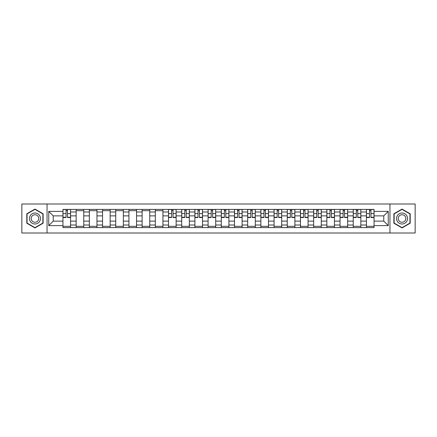 <?xml version="1.0" encoding="UTF-8"?>
<svg xmlns="http://www.w3.org/2000/svg" width="437" height="437" viewBox="0 0 437 437"><rect width="100%" height="100%" fill="white"/><g stroke="black" fill="none" stroke-linecap="round" stroke-linejoin="round"><path stroke-width="0.66" d="M389.946 233.003L415.15 233.003L415.15 203.997L21.85 203.997L21.85 233.003L389.946 233.003L389.946 203.997M76.153 227.595L76.153 211.989L70.57 211.989L70.57 227.595M70.57 211.989L70.57 209.405M76.153 211.989L76.153 209.405M83.762 209.405L83.762 227.595M89.345 227.595L89.345 209.405M96.959 209.405L96.959 227.595M102.542 227.595L102.542 209.405M110.151 209.405L110.151 227.595M115.734 227.595L115.734 209.405M123.349 209.405L123.349 227.595M128.931 227.595L128.931 209.405M136.541 209.405L136.541 227.595M142.123 227.595L142.123 209.405M149.738 209.405L149.738 227.595M155.321 227.595L155.321 209.405M162.93 209.405L162.93 227.595M168.513 227.595L168.513 209.405M176.127 209.405L176.127 227.595M181.71 227.595L181.71 209.405M189.319 209.405L189.319 227.595M194.902 227.595L194.902 209.405M202.517 209.405L202.517 227.595M208.094 227.595L208.094 209.405M215.709 209.405L215.709 227.595M221.291 227.595L221.291 209.405M228.906 209.405L228.906 227.595M234.483 227.595L234.483 209.405M242.098 209.405L242.098 227.595M247.681 227.595L247.681 209.405M255.29 209.405L255.29 227.595M260.873 227.595L260.873 209.405M268.487 209.405L268.487 227.595M274.07 227.595L274.07 209.405M281.679 209.405L281.679 227.595M287.262 227.595L287.262 209.405M294.877 209.405L294.877 227.595M300.459 227.595L300.459 209.405M308.069 209.405L308.069 227.595M313.651 227.595L313.651 209.405M321.266 209.405L321.266 227.595M326.849 227.595L326.849 209.405M334.458 209.405L334.458 227.595M340.041 227.595L340.041 209.405M347.655 209.405L347.655 227.595M353.238 227.595L353.238 209.405M360.847 209.405L360.847 227.595M366.43 227.595L366.43 209.405M366.43 221.122L360.847 221.122M353.238 221.122L347.655 221.122M340.041 221.122L334.458 221.122M326.849 221.122L321.266 221.122M313.651 221.122L308.069 221.122M300.459 221.122L294.877 221.122M287.262 221.122L281.679 221.122M274.07 221.122L268.487 221.122M260.873 221.122L255.29 221.122M247.681 221.122L242.098 221.122M234.483 221.122L228.906 221.122M221.291 221.122L215.709 221.122M208.094 221.122L202.517 221.122M194.902 221.122L189.319 221.122M181.71 221.122L176.127 221.122M168.513 221.122L162.93 221.122M155.321 221.122L149.738 221.122M142.123 221.122L136.541 221.122M128.931 221.122L123.349 221.122M115.734 221.122L110.151 221.122M102.542 221.122L96.959 221.122M89.345 221.122L83.762 221.122M76.153 221.122L70.57 221.122M366.43 215.878L360.847 215.878M353.238 215.878L347.655 215.878M340.041 215.878L334.458 215.878M326.849 215.878L321.266 215.878M313.651 215.878L308.069 215.878M300.459 215.878L294.877 215.878M287.262 215.878L281.679 215.878M274.07 215.878L268.487 215.878M260.873 215.878L255.29 215.878M247.681 215.878L242.098 215.878M234.483 215.878L228.906 215.878M221.291 215.878L215.709 215.878M208.094 215.878L202.517 215.878M194.902 215.878L189.319 215.878M181.71 215.878L176.127 215.878M168.513 215.878L162.93 215.878M155.321 215.878L149.738 215.878M142.123 215.878L136.541 215.878M128.931 215.878L123.349 215.878M115.734 215.878L110.151 215.878M102.542 215.878L96.959 215.878M89.345 215.878L83.762 215.878M76.153 215.878L70.57 215.878M53.232 221.122L62.955 221.122L62.955 215.878L53.232 215.878L53.232 221.122L48.747 225.607L48.747 211.393L62.955 211.393L62.955 215.878M374.045 215.878L374.045 221.122L383.768 221.122L383.768 215.878L374.045 215.878L374.045 209.405L62.955 209.405L62.955 211.393M374.045 211.393L388.253 211.393L388.253 225.607L374.045 225.607L374.045 221.122M62.955 221.122L62.955 227.595L374.045 227.595L374.045 225.607M62.955 225.607L48.747 225.607M47.054 233.003L47.054 203.997M43.121 213.786L34.96 209.077L26.799 213.786L26.799 223.214L34.96 227.923L43.121 223.214L43.121 213.786M410.201 213.786L402.04 209.077L393.879 213.786L393.879 223.214L402.04 227.923L410.201 223.214L410.201 213.786M70.57 226.322L62.955 226.322M66.042 210.678L67.484 210.678M83.762 226.322L76.153 226.322M76.153 210.678L83.762 210.678M96.959 226.322L89.345 226.322M89.345 210.678L96.959 210.678M110.151 226.322L102.542 226.322M102.542 210.678L110.151 210.678M123.349 226.322L115.734 226.322M115.734 210.678L123.349 210.678M136.541 226.322L128.931 226.322M128.931 210.678L136.541 210.678M149.738 226.322L142.123 226.322M142.123 210.678L149.738 210.678M162.93 226.322L155.321 226.322M155.321 210.678L162.93 210.678M176.127 226.322L168.513 226.322M171.599 210.678L173.036 210.678M189.319 226.322L181.71 226.322M184.796 210.678L186.233 210.678M202.517 226.322L194.902 226.322M197.988 210.678L199.425 210.678M215.709 226.322L208.094 226.322M211.186 210.678L212.622 210.678M228.906 226.322L221.291 226.322M224.378 210.678L225.814 210.678M242.098 226.322L234.483 226.322M237.575 210.678L239.012 210.678M255.29 226.322L247.681 226.322M250.767 210.678L252.204 210.678M268.487 226.322L260.873 226.322M263.964 210.678L265.401 210.678M281.679 226.322L274.07 226.322M277.156 210.678L278.593 210.678M294.877 226.322L287.262 226.322M290.354 210.678L291.79 210.678M308.069 226.322L300.459 226.322M303.546 210.678L304.982 210.678M321.266 226.322L313.651 226.322M316.743 210.678L318.18 210.678M334.458 226.322L326.849 226.322M329.935 210.678L331.372 210.678M347.655 226.322L340.041 226.322M343.127 210.678L344.569 210.678M360.847 226.322L353.238 226.322M356.324 210.678L357.761 210.678M374.045 226.322L366.43 226.322M369.516 210.678L370.958 210.678M48.747 211.393L53.232 215.878M383.768 221.122L388.253 225.607M383.768 215.878L388.253 211.393M67.484 217.528L67.484 209.492L70.526 209.492L70.526 217.528L67.484 217.528M66.042 210.59L67.484 210.59M66.042 209.492L62.999 209.492L62.999 217.528L66.042 217.528L66.042 209.492L67.484 209.492M30.197 221.248A5.495 5.495 0 0 0 37.708 223.263A5.495 5.495 0 0 0 39.723 215.752A5.495 5.495 0 0 0 32.212 213.737A5.495 5.495 0 0 0 30.197 221.248M31.699 220.385A3.764 3.764 0 0 0 36.845 221.761A3.764 3.764 0 0 0 38.221 216.615A3.764 3.764 0 0 0 33.075 215.239A3.764 3.764 0 0 0 31.699 220.385M34.96 209.367L42.87 213.933L42.87 223.067L34.96 227.633L27.05 223.067L27.05 213.933L34.96 209.367M397.277 221.248A5.495 5.495 0 0 0 404.788 223.263A5.495 5.495 0 0 0 406.803 215.752A5.495 5.495 0 0 0 399.292 213.737A5.495 5.495 0 0 0 397.277 221.248M398.779 220.385A3.764 3.764 0 0 0 403.925 221.761A3.764 3.764 0 0 0 405.301 216.615A3.764 3.764 0 0 0 400.155 215.239A3.764 3.764 0 0 0 398.779 220.385M402.04 209.367L409.95 213.933L409.95 223.067L402.04 227.633L394.13 223.067L394.13 213.933L402.04 209.367M173.036 217.528L173.036 209.492L176.084 209.492L176.084 217.528L173.036 217.528M171.599 210.59L173.036 210.59M171.599 209.492L168.556 209.492L168.556 217.528L171.599 217.528L171.599 209.492L173.036 209.492M186.233 217.528L186.233 209.492L189.276 209.492L189.276 217.528L186.233 217.528M184.796 210.59L186.233 210.59M184.796 209.492L181.748 209.492L181.748 217.528L184.796 217.528L184.796 209.492L186.233 209.492M199.425 217.528L199.425 209.492L202.473 209.492L202.473 217.528L199.425 217.528M197.988 210.59L199.425 210.59M197.988 209.492L194.946 209.492L194.946 217.528L197.988 217.528L197.988 209.492L199.425 209.492M212.622 217.528L212.622 209.492L215.665 209.492L215.665 217.528L212.622 217.528M211.186 210.59L212.622 210.59M211.186 209.492L208.138 209.492L208.138 217.528L211.186 217.528L211.186 209.492L212.622 209.492M225.814 217.528L225.814 209.492L228.862 209.492L228.862 217.528L225.814 217.528M224.378 210.59L225.814 210.59M224.378 209.492L221.335 209.492L221.335 217.528L224.378 217.528L224.378 209.492L225.814 209.492M239.012 217.528L239.012 209.492L242.054 209.492L242.054 217.528L239.012 217.528M237.575 210.59L239.012 210.59M237.575 209.492L234.527 209.492L234.527 217.528L237.575 217.528L237.575 209.492L239.012 209.492M252.204 217.528L252.204 209.492L255.252 209.492L255.252 217.528L252.204 217.528M250.767 210.59L252.204 210.59M250.767 209.492L247.724 209.492L247.724 217.528L250.767 217.528L250.767 209.492L252.204 209.492M265.401 217.528L265.401 209.492L268.444 209.492L268.444 217.528L265.401 217.528M263.964 210.59L265.401 210.59M263.964 209.492L260.916 209.492L260.916 217.528L263.964 217.528L263.964 209.492L265.401 209.492M278.593 217.528L278.593 209.492L281.641 209.492L281.641 217.528L278.593 217.528M277.156 210.59L278.593 210.59M277.156 209.492L274.114 209.492L274.114 217.528L277.156 217.528L277.156 209.492L278.593 209.492M291.79 217.528L291.79 209.492L294.833 209.492L294.833 217.528L291.79 217.528M290.354 210.59L291.79 210.59M290.354 209.492L287.306 209.492L287.306 217.528L290.354 217.528L290.354 209.492L291.79 209.492M304.982 217.528L304.982 209.492L308.03 209.492L308.03 217.528L304.982 217.528M303.546 210.59L304.982 210.59M303.546 209.492L300.503 209.492L300.503 217.528L303.546 217.528L303.546 209.492L304.982 209.492M318.18 217.528L318.18 209.492L321.222 209.492L321.222 217.528L318.18 217.528M316.743 210.59L318.18 210.59M316.743 209.492L313.695 209.492L313.695 217.528L316.743 217.528L316.743 209.492L318.18 209.492M331.372 217.528L331.372 209.492L334.42 209.492L334.42 217.528L331.372 217.528M329.935 210.59L331.372 210.59M329.935 209.492L326.892 209.492L326.892 217.528L329.935 217.528L329.935 209.492L331.372 209.492M344.569 217.528L344.569 209.492L347.612 209.492L347.612 217.528L344.569 217.528M343.127 210.59L344.569 210.59M343.127 209.492L340.084 209.492L340.084 217.528L343.127 217.528L343.127 209.492L344.569 209.492M357.761 217.528L357.761 209.492L360.809 209.492L360.809 217.528L357.761 217.528M356.324 210.59L357.761 210.59M356.324 209.492L353.282 209.492L353.282 217.528L356.324 217.528L356.324 209.492L357.761 209.492M370.958 217.528L370.958 209.492L374.001 209.492L374.001 217.528L370.958 217.528M369.516 210.59L370.958 210.59M369.516 209.492L366.474 209.492L366.474 217.528L369.516 217.528L369.516 209.492L370.958 209.492M353.238 211.989L347.655 211.989M340.041 211.989L334.458 211.989M326.849 211.989L321.266 211.989M313.651 211.989L308.069 211.989M300.459 211.989L294.877 211.989M287.262 211.989L281.679 211.989M274.07 211.989L268.487 211.989M260.873 211.989L255.29 211.989M247.681 211.989L242.098 211.989M234.483 211.989L228.906 211.989M221.291 211.989L215.709 211.989M208.094 211.989L202.517 211.989M194.902 211.989L189.319 211.989M181.71 211.989L176.127 211.989M168.513 211.989L162.93 211.989M155.321 211.989L149.738 211.989M142.123 211.989L136.541 211.989M128.931 211.989L123.349 211.989M115.734 211.989L110.151 211.989M102.542 211.989L96.959 211.989M89.345 211.989L83.762 211.989M366.43 211.989L360.847 211.989M353.238 225.011L347.655 225.011M340.041 225.011L334.458 225.011M326.849 225.011L321.266 225.011M313.651 225.011L308.069 225.011M300.459 225.011L294.877 225.011M287.262 225.011L281.679 225.011M274.07 225.011L268.487 225.011M260.873 225.011L255.29 225.011M247.681 225.011L242.098 225.011M234.483 225.011L228.906 225.011M221.291 225.011L215.709 225.011M208.094 225.011L202.517 225.011M194.902 225.011L189.319 225.011M181.71 225.011L176.127 225.011M168.513 225.011L162.93 225.011M155.321 225.011L149.738 225.011M142.123 225.011L136.541 225.011M128.931 225.011L123.349 225.011M115.734 225.011L110.151 225.011M102.542 225.011L96.959 225.011M89.345 225.011L83.762 225.011M76.153 225.011L70.57 225.011M366.43 225.011L360.847 225.011M67.484 217.238L70.526 217.238M67.484 213.6L70.526 213.6M62.999 217.238L66.042 217.238M62.999 213.6L66.042 213.6M173.036 217.238L176.084 217.238M173.036 213.6L176.084 213.6M168.556 217.238L171.599 217.238M168.556 213.6L171.599 213.6M186.233 217.238L189.276 217.238M186.233 213.6L189.276 213.6M181.748 217.238L184.796 217.238M181.748 213.6L184.796 213.6M199.425 217.238L202.473 217.238M199.425 213.6L202.473 213.6M194.946 217.238L197.988 217.238M194.946 213.6L197.988 213.6M212.622 217.238L215.665 217.238M212.622 213.6L215.665 213.6M208.138 217.238L211.186 217.238M208.138 213.6L211.186 213.6M225.814 217.238L228.862 217.238M225.814 213.6L228.862 213.6M221.335 217.238L224.378 217.238M221.335 213.6L224.378 213.6M239.012 217.238L242.054 217.238M239.012 213.6L242.054 213.6M234.527 217.238L237.575 217.238M234.527 213.6L237.575 213.6M252.204 217.238L255.252 217.238M252.204 213.6L255.252 213.6M247.724 217.238L250.767 217.238M247.724 213.6L250.767 213.6M265.401 217.238L268.444 217.238M265.401 213.6L268.444 213.6M260.916 217.238L263.964 217.238M260.916 213.6L263.964 213.6M278.593 217.238L281.641 217.238M278.593 213.6L281.641 213.6M274.114 217.238L277.156 217.238M274.114 213.6L277.156 213.6M291.79 217.238L294.833 217.238M291.79 213.6L294.833 213.6M287.306 217.238L290.354 217.238M287.306 213.6L290.354 213.6M304.982 217.238L308.03 217.238M304.982 213.6L308.03 213.6M300.503 217.238L303.546 217.238M300.503 213.6L303.546 213.6M318.18 217.238L321.222 217.238M318.18 213.6L321.222 213.6M313.695 217.238L316.743 217.238M313.695 213.6L316.743 213.6M331.372 217.238L334.42 217.238M331.372 213.6L334.42 213.6M326.892 217.238L329.935 217.238M326.892 213.6L329.935 213.6M344.569 217.238L347.612 217.238M344.569 213.6L347.612 213.6M340.084 217.238L343.127 217.238M340.084 213.6L343.127 213.6M357.761 217.238L360.809 217.238M357.761 213.6L360.809 213.6M353.282 217.238L356.324 217.238M353.282 213.6L356.324 213.6M370.958 217.238L374.001 217.238M370.958 213.6L374.001 213.6M366.474 217.238L369.516 217.238M366.474 213.6L369.516 213.6"/></g></svg>
